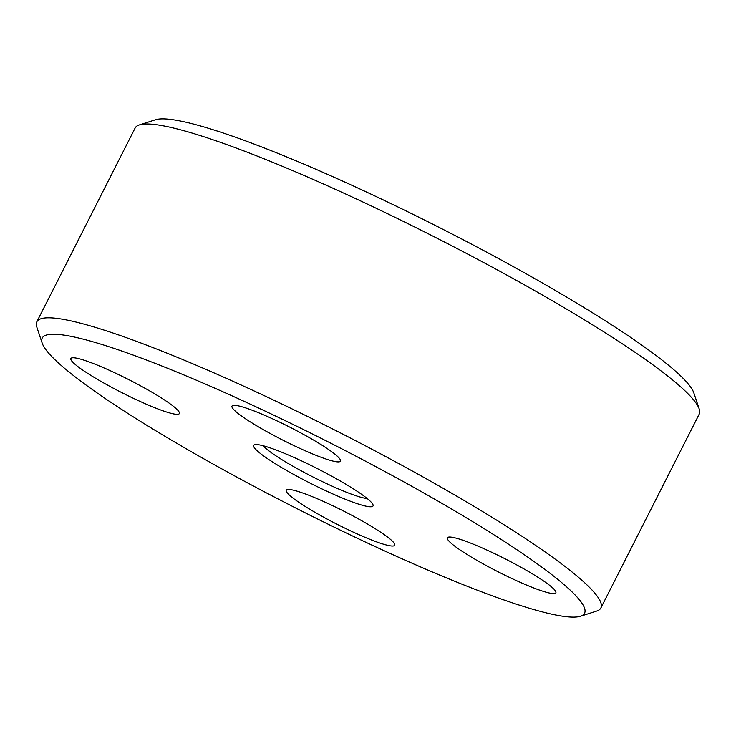 <?xml version="1.0" encoding="UTF-8"?>
<svg xmlns="http://www.w3.org/2000/svg" width="736" height="736" viewBox="0 0 736 736"><rect width="100%" height="100%" fill="white"/><g stroke="black" fill="none" stroke-linecap="round" stroke-linejoin="round"><path stroke-width="1.1" d="M263.129 445.74A60.821 7.369 -153.1 0 0 312.772 476.864A60.821 7.369 -153.1 0 0 367.209 498.539M254.214 447.506A66.902 8.105 -153.1 0 0 319.461 487.729A66.902 8.105 -153.1 0 0 373.032 504.832A66.902 8.105 -153.1 0 0 372.536 503.847A66.902 8.105 -153.1 0 0 314.585 467.213A66.902 8.105 -153.1 0 0 254.61 444.756A66.902 8.105 -153.1 0 0 254.214 447.506M580.492 616.234L596.648 611.082A316.25 38.3 -153.1 0 0 600.861 607.991A316.25 38.3 -153.1 0 0 598.506 598.074A316.25 38.3 -153.1 0 0 307.289 416.328A316.25 38.3 -153.1 0 0 36.809 321.825A316.25 38.3 -153.1 0 0 36.8 327.06L42.182 343.132A304.088 36.828 -153.1 0 0 44.454 347.631A304.088 36.828 -153.1 0 0 307.86 514.142A304.088 36.828 -153.1 0 0 580.492 616.234A304.088 36.828 -153.1 0 0 582.286 603.722A304.088 36.828 -153.1 0 0 285.706 420.891A304.088 36.828 -153.1 0 0 42.182 343.132M600.861 607.991L699.191 414.175A316.25 38.3 -153.1 0 0 699.2 408.94A316.25 38.3 -153.1 0 0 696.836 404.257A316.25 38.3 -153.1 0 0 422.896 231.086A316.25 38.3 -153.1 0 0 139.352 124.918A316.25 38.3 -153.1 0 0 135.139 128.009L36.809 321.825M699.2 408.94L693.818 392.868A304.088 36.828 -153.1 0 0 691.546 388.369A304.088 36.828 -153.1 0 0 428.14 221.858A304.088 36.828 -153.1 0 0 155.508 119.766L139.352 124.918M493.865 553.288A60.821 7.369 26.9 0 1 555.855 592.82A60.821 7.369 26.9 0 1 509.367 577.328A60.821 7.369 26.9 0 1 447.378 537.786A60.821 7.369 26.9 0 1 493.865 553.288M232.466 408.002A60.821 7.369 26.9 0 1 232.015 406.097A60.821 7.369 26.9 0 1 284.032 424.267A60.821 7.369 26.9 0 1 340.032 459.218A60.821 7.369 26.9 0 1 340.483 461.122A60.821 7.369 26.9 0 1 288.466 442.952A60.821 7.369 26.9 0 1 232.466 408.002M132.885 398.066A60.821 7.369 26.9 0 1 70.895 358.524A60.821 7.369 26.9 0 1 117.383 374.026A60.821 7.369 26.9 0 1 179.372 413.558A60.821 7.369 26.9 0 1 132.885 398.066M394.284 543.352A60.821 7.369 26.9 0 1 394.735 545.256A60.821 7.369 26.9 0 1 342.718 527.086A60.821 7.369 26.9 0 1 286.718 492.126A60.821 7.369 26.9 0 1 286.258 490.222A60.821 7.369 26.9 0 1 338.275 508.401A60.821 7.369 26.9 0 1 394.284 543.352"/></g></svg>
